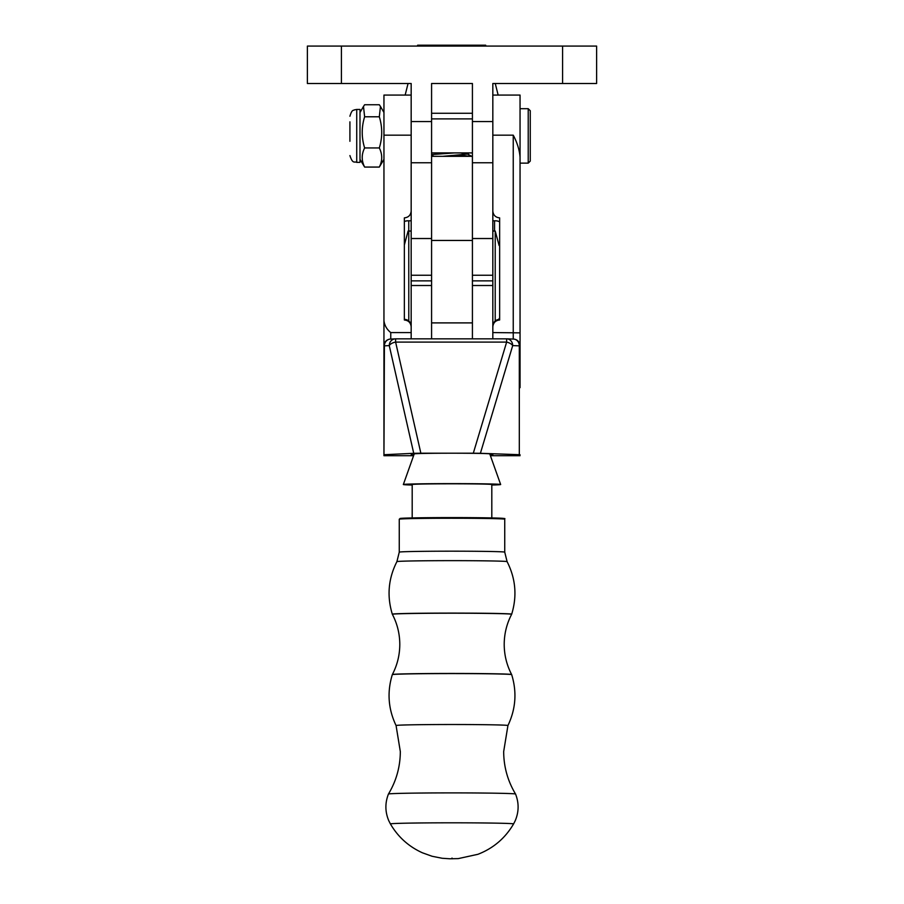 <?xml version="1.0" encoding="UTF-8"?>
<svg xmlns="http://www.w3.org/2000/svg" width="904" height="904" viewBox="0 0 904 904"><rect width="100%" height="100%" fill="white"/><g stroke="black" fill="none" stroke-linecap="round" stroke-linejoin="round"><path stroke-width="1.36" d="M472.419 162.765L472.419 83.507L431.581 83.507L431.581 121.565L411.173 121.565L411.173 83.507L341.418 83.507L341.418 46.081L596.617 46.081L596.617 83.507L492.827 83.507L492.827 162.765L472.419 162.765L472.419 280.861L492.827 280.861L492.827 275.245L472.419 275.245L472.419 322.897L431.581 322.897L431.581 238.52L411.173 238.52L411.173 338.842L411.173 332.57L390.754 332.57L390.754 339.068A6.803 6.351 87.3 0 0 384.403 345.837L383.951 455.718L411.173 455.718L383.951 455.718M341.418 46.081L307.383 46.081L307.383 83.507L341.418 83.507M492.827 275.245L492.827 162.765M431.581 238.52L431.581 121.565M411.173 275.245L431.581 275.245L431.581 280.861L411.173 280.861M411.173 238.52L411.173 121.565M412.19 485.03A48.658 0.881 0 0 1 403.342 484.521A48.658 0.881 0 0 1 403.342 484.51L414.235 453.898A37.765 0.689 0 0 1 452 453.209A37.765 0.689 0 0 1 489.765 453.898L500.658 484.51A48.658 0.881 0 0 1 500.658 484.521A48.658 0.881 0 0 1 491.81 485.03M403.342 484.51A48.658 0.881 0 0 1 452 483.629A48.658 0.881 0 0 1 500.658 484.51M491.81 517.924L491.81 484.521A39.81 0.723 0 0 0 452 483.798A39.81 0.723 0 0 0 412.19 484.521L412.19 517.924M480.397 453.299L473.312 453.209L506.635 342.096A6.803 3.435 16.7 0 1 512.704 345.588L480.397 453.299L519.314 454.689L519.314 345.825A6.803 6.068 -88 0 0 513.495 339.079A6.803 6.068 -88 0 0 513.246 339.079L513.246 135.171C517.156 142.504 519.416 149.781 520.049 157.013L520.049 387.658M411.173 454.78L411.173 455.706L411.173 454.78L413.919 454.78M492.827 455.718L520.049 455.718L492.827 455.718L492.827 454.78L492.827 455.718L490.42 455.718M492.827 280.861L492.827 338.842L492.827 332.57L520.049 332.864M404.359 319.372A6.803 6.803 0 0 1 411.173 326.174M513.246 135.171L492.827 135.171M492.827 95.078L520.049 95.078L520.049 163.127L528.218 163.127L528.218 108.695L520.049 108.695M411.173 135.171L383.951 135.171L383.951 320.796C384.607 325.542 386.878 329.474 390.754 332.57M411.173 326.796C410.732 322.694 408.472 320.423 404.359 319.993L404.359 217.875C408.472 217.446 410.732 215.175 411.173 211.073M384.403 454.701L413.727 453.311L389.262 345.599A6.803 3.48 -12.8 0 1 395.613 342.096L420.857 453.209L473.312 453.209M520.049 454.746L519.314 454.689M490.081 454.78L492.827 454.78M420.857 453.209L413.727 453.311M492.827 326.174A6.803 6.803 0 0 1 499.641 319.372M411.173 95.078L383.951 95.078L383.951 135.171M492.827 211.073C493.268 215.175 495.528 217.446 499.641 217.875L499.641 319.993C495.528 320.423 493.268 322.694 492.827 326.796M520.049 345.882L520.049 345.882A6.803 6.803 0 0 0 513.495 339.079L506.884 338.842A6.803 6.068 92 0 1 512.704 345.588L520.049 345.882A6.803 6.803 180 0 0 513.732 339.09M383.951 407.704L383.951 428.496M383.951 454.746L383.951 320.796M411.173 285.506L431.581 285.506L431.581 338.842M492.827 285.506L472.419 285.506L472.419 338.842M499.641 245.323L499.087 245.47L495.211 231.017L495.211 320.999L495.211 231.017L492.827 231.017M492.827 231.085L495.211 231.074M411.173 231.017L408.766 231.017L408.789 320.999L408.766 220.802L408.111 220.802L411.173 220.779L408.766 220.802M408.789 231.074L411.173 231.085M431.581 240.453L431.581 156.324L472.419 156.324L472.419 240.453L431.581 240.453M528.218 108.695L530.264 110.729L530.264 161.093L528.218 163.127M349.916 141.295L349.916 121.848M356.73 162.381L359.995 162.381L359.995 109.44L356.73 109.44L356.73 162.381C354.47 161.07 352.876 164.618 349.916 155.578M383.951 159.319L379.318 167.07C382.505 160.72 382.505 154.347 379.318 147.951C382.505 137.589 382.505 127.204 379.318 116.785L380.448 106.446L379.318 104.751L364.628 104.751L363.487 106.446L364.628 116.785C361.43 127.148 361.43 137.532 364.628 147.951C361.43 154.313 361.43 160.686 364.628 167.07L359.995 159.319M379.318 116.785L364.628 116.785M379.318 147.951L364.628 147.951M379.318 167.07L364.628 167.07M396.065 725.539A55.935 1.017 0 0 1 396.065 725.528A55.935 1.017 0 0 1 427.366 724.612A55.935 1.017 0 0 1 507.935 725.528A55.935 1.017 0 0 1 507.935 725.539L503.675 751.586C503.754 766.818 507.709 780.966 515.551 794.028A63.551 1.153 0 0 1 515.551 794.04A63.551 1.153 0 0 0 424.01 793.011A63.551 1.153 0 0 0 388.449 794.028A63.551 1.153 0 0 1 388.449 794.028C396.291 780.966 400.246 766.818 400.325 751.586L396.065 725.528C388.223 709.064 386.968 692.091 392.313 674.644A59.698 1.085 0 0 1 425.716 673.683A59.698 1.085 0 0 1 511.687 674.644L511.641 674.531C506.726 665.095 504.251 655.061 504.206 644.416C504.251 633.772 506.726 623.737 511.641 614.302L511.687 614.189A59.698 1.085 0 0 0 425.716 613.206A59.698 1.085 0 0 0 392.313 614.189C386.788 596.052 388.324 578.537 396.901 561.644A55.099 0.994 0 0 1 427.739 560.751A55.099 0.994 0 0 1 507.099 561.644L504.737 552.141L504.737 519.224A52.737 0.96 0 0 0 428.767 518.354A52.737 0.96 0 0 0 399.263 519.224L403.252 518.207L429.061 517.687A52.059 0.949 0 0 1 486.793 517.834A52.059 0.949 0 0 1 500.918 518.862M499.087 318.626L499.641 318.773L498.872 319.417L499.087 318.626M408.766 231.017L408.111 231.017L404.359 244.984M499.641 221.785A10.204 10.204 180 0 0 495.211 220.779A10.204 10.204 0 0 1 499.641 221.808M494.556 220.802L492.827 220.802L495.211 220.779L494.556 220.802L494.556 231.017M404.359 221.514A10.204 10.204 0 0 1 408.111 220.802A10.204 10.204 180 0 0 404.359 221.491M449.288 156.324L445.446 156.121M458.147 155.205L471.572 156.324M431.581 154.584L454.328 152.923M431.762 152.923L472.419 152.923M417.908 45.211L485.685 45.211L417.908 45.211M460.667 152.923L467.21 154.098L442.779 156.324M472.419 113.282L431.581 113.282M492.827 121.565L472.419 121.565M562.582 83.507L562.582 46.081M492.827 238.52L472.419 238.52M431.581 162.765L411.173 162.765M506.635 338.842L395.613 338.842L395.613 342.096L506.635 342.096L506.635 338.842A6.803 6.068 92 0 1 506.884 338.842A6.803 6.803 0 0 0 506.635 338.842L395.613 338.842A6.803 6.803 0 0 0 395.297 338.853A6.803 6.351 -92.7 0 1 395.613 338.842M383.951 345.87A6.803 6.803 0 0 1 390.426 339.079L395.297 338.853A6.803 6.351 -92.7 0 0 389.262 345.599L383.951 345.87A6.803 6.803 180 0 1 390.11 339.102M403.082 518.862A52.059 0.949 0 0 1 429.061 517.687L497.053 518.06C510.455 518.806 502.025 518.399 504.737 519.224M396.901 561.644L399.263 552.141A52.737 0.96 0 0 1 428.767 551.282A52.737 0.96 0 0 1 504.737 552.141M392.313 614.189L392.359 614.302A59.653 1.085 0 0 1 425.727 613.319A59.653 1.085 0 0 1 511.641 614.302M392.313 674.644L392.359 674.531A59.653 1.085 0 0 1 425.727 673.57A59.653 1.085 0 0 1 511.641 674.531M388.449 794.04C384.934 802.989 385.047 811.905 388.799 820.764L390.415 823.939A61.585 1.119 0 0 1 424.88 822.922A61.585 1.119 0 0 1 513.585 823.939L515.201 820.764C518.952 811.905 519.065 802.989 515.551 794.04M452.294 858.766L451.706 858.743L452.294 858.766M413.58 455.718L411.173 455.718M431.581 118.899L472.419 118.899M383.951 112.503L380.448 106.446M359.995 112.503L363.487 106.446M356.73 109.44L354.221 109.915C353.735 110.853 352.142 108.604 349.916 116.243M399.263 552.141L399.263 519.224M392.359 614.302C397.274 623.737 399.749 633.772 399.794 644.416C399.749 655.061 397.274 665.095 392.359 674.531M390.415 823.939C398.02 836.946 408.676 846.562 422.394 852.788L432.101 856.269L442.18 858.269L449.796 858.777L458.26 858.608L477.922 854.303C493.324 848.314 505.212 838.189 513.585 823.939M451.706 858.743L452 858.077L452.61 858.755L451.706 858.743M511.687 674.644C517.031 692.091 515.777 709.064 507.935 725.539M507.099 561.644C515.675 578.537 517.212 596.052 511.687 614.189M485.685 45.211L485.9 46.081M495.256 83.507L498.149 95.078M431.581 155.013L433.976 156.324M469.345 152.923L467.232 154.087M467.21 153.838L471.978 156.46M417.637 45.211L417.422 46.081M408.054 83.507L405.161 95.078"/></g></svg>
